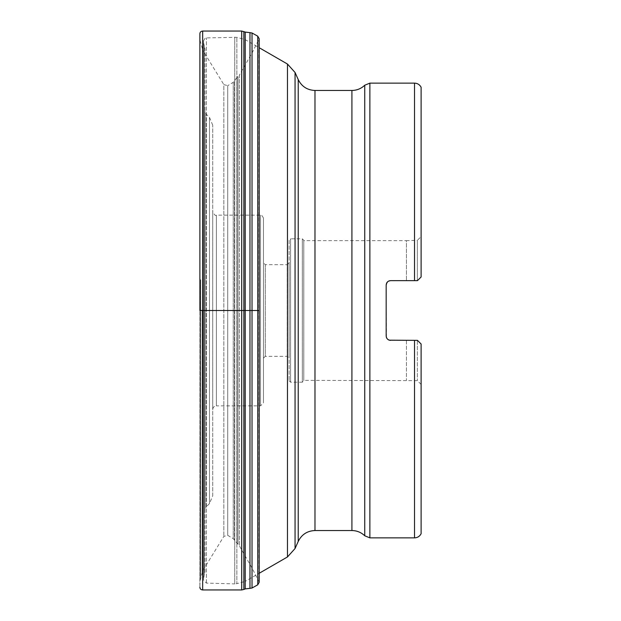 <?xml version="1.0" encoding="UTF-8"?>
<svg xmlns="http://www.w3.org/2000/svg" width="621" height="621" viewBox="0 0 621 621"><rect width="100%" height="100%" fill="white"/><g stroke="black" fill="none" stroke-linecap="round" stroke-linejoin="round"><path stroke-width="0.47" stroke-dasharray="3.1 2.33" d="M421.116 87.266L421.116 276.982L417.351 280.645L421.116 276.982L421.116 236.585L421.116 276.982L417.452 280.645M417.452 340.355L421.116 344.018L421.116 384.415L421.116 344.018L417.351 340.355L417.351 380.65L417.351 340.355L421.116 344.018L421.116 533.734M389.872 340.3L414.517 340.355L390.57 340.355L406.445 340.355L406.445 380.363L406.445 340.355L414.517 340.355L414.517 537.871M414.517 83.129L414.517 280.645L389.6 280.754M386.262 284.146L388.257 281.305L390.57 280.645M386.169 285.047L386.409 337.389M389.375 340.184L388.668 339.92M388.047 339.555L387.465 339.066M386.992 338.515L386.604 337.871M212.724 495.799L212.724 125.201L212.724 495.799L209.502 503.577L206.094 506.984L206.094 114.016L206.094 506.984L205.023 509.577L205.023 111.423L205.023 509.577M212.724 409.518L212.724 211.482L212.724 409.518C212.941 407.291 214.16 406.064 216.387 405.847L216.387 215.153L216.387 405.847L260.517 405.847L263.451 402.92L263.451 218.08L263.451 402.92M205.023 571.964L205.023 49.036L205.023 571.964L204.286 575.162L204.286 45.838L204.286 575.162L203.556 578.361L203.556 42.639L203.556 578.361M203.556 580.169L203.556 40.831L203.556 580.169L206.405 583.096L234.754 583.903L234.754 37.097L234.754 583.903L236.857 583.662L236.857 37.338L236.857 583.662L244.992 581.481L244.992 39.519L244.992 581.481L259.198 573.276M303.793 240.637L303.793 380.363L303.793 240.637L406.445 240.637L406.445 280.645L406.445 240.637L417.351 240.35L417.351 280.645L417.351 240.35L421.116 236.585M388.816 281.01L388.203 281.336M386.635 283.067L386.355 283.781M386.572 337.785L387.155 338.732M387.403 339.004L388.288 339.718M388.816 339.99L389.615 340.246M388.963 340.052L388.404 339.78M387.644 339.237L387.209 338.794M386.751 338.135L386.433 337.459M387.915 281.538L388.684 281.072M263.451 358.177L263.451 262.823L263.451 358.177L265.283 356.345L265.283 264.655L265.283 356.345L287.29 356.345L287.29 264.655L265.283 264.655L263.451 262.823M289.122 262.823L287.29 264.655L287.29 356.345L289.122 358.177L289.122 262.823L289.122 358.177M289.122 240.273L289.122 380.727L289.122 240.273L290.589 238.806L290.589 382.194L290.589 238.806L302.326 238.806L302.326 382.194L303.793 380.727L303.793 240.273L303.793 380.727M258.879 310.5L258.879 580.93L258.879 40.07L258.879 310.5L199.884 310.5M369.875 537.871L369.875 83.129M314.979 530.536L314.979 90.464M351.913 90.464L351.913 530.536M209.502 503.577L209.502 117.423L209.502 503.577M206.405 583.096L206.405 37.904L206.405 583.096M287.476 64.048L287.476 556.952M298.227 79.581L298.227 541.419M295.053 548.529L295.053 72.471M260.517 405.847L260.517 215.153L260.517 405.847M289.122 380.727L290.589 382.194L302.326 382.194L302.326 238.806L303.793 240.273M364.744 85.224L364.744 535.776M202.267 310.5L202.267 572.678L202.267 310.5M202.221 310.135L202.221 574.122L202.221 310.135M200.754 279.768L200.754 578.578L200.754 279.768M200.094 279.357L200.094 580.534L200.094 279.357M199.884 587.07L199.884 33.93L200.094 40.466L202.834 50.425L202.834 570.575L202.834 50.425L223.847 84.619L223.847 536.381L223.847 84.619L227.721 85.659L227.721 535.341L227.721 85.659L233.224 82.329L233.224 538.671L233.224 82.329L234.459 80.808L234.459 540.192L234.459 80.808L236.974 77.369L236.974 543.631L236.974 77.369L238.014 76.624L238.014 544.376L238.014 76.624L239.403 75.094L239.403 545.906L239.403 75.094L252.343 52.428L259.198 38.727L259.198 582.273L252.343 568.572L239.403 545.906L233.224 538.671L227.721 535.341L223.847 536.381L202.834 570.575L200.094 580.534L199.884 587.07M202.671 589.95L202.671 31.05M241.716 589.95L241.716 31.05M243.851 589.461L243.851 31.539M245.194 588.91L245.194 32.09M249.976 588.351L249.976 32.649M252.025 588.009L252.025 32.991M257.731 584.835L257.731 36.165M212.724 125.201L209.502 117.423L206.094 114.016L205.023 111.423M203.556 40.831C205.031 38.067 205.986 37.089 206.405 37.904L236.857 37.338L244.992 39.519L259.198 47.724M421.116 384.415L417.351 380.65L303.793 380.363M263.451 218.08C261.907 215.215 260.929 214.237 260.517 215.153L216.387 215.153C215.479 216.077 214.261 214.85 212.724 211.482M203.556 42.639L205.023 49.036M199.884 33.845L199.884 587.155"/><path stroke-width="0.93" d="M417.452 280.645L414.517 280.645L417.452 280.645L421.116 276.982L421.116 87.266C419.703 84.627 417.506 83.245 414.517 83.129L369.875 83.129L369.875 537.871L364.744 535.776L364.744 85.224L369.875 83.129M417.452 340.355L421.116 344.018L421.116 533.734C419.703 536.373 417.506 537.755 414.517 537.871L414.517 340.355L417.452 340.355L389.375 340.184M388.684 281.072L390.57 280.645C387.892 280.909 386.425 282.376 386.169 285.047L386.169 335.953C386.417 338.616 387.884 340.083 390.57 340.355L389.615 340.246M390.57 280.645L417.351 280.645L414.517 280.645L414.517 83.129M388.668 339.92L388.047 339.555M387.465 339.066L386.992 338.515M386.604 337.871L386.34 337.187M364.744 535.776C361.15 532.352 356.873 530.613 351.913 530.536L314.979 530.536C307.255 530.87 301.666 534.495 298.227 541.419L295.053 548.529L287.476 556.952L259.198 573.276M389.6 280.754L388.816 281.01M387.046 282.408L386.635 283.067M386.409 337.389L386.572 337.785M388.288 339.718L388.816 339.99M389.872 340.3L388.963 340.052M388.404 339.78L387.644 339.237M387.209 338.794L386.751 338.135M386.433 337.459L386.262 336.854M386.169 285.047L386.93 282.571M287.476 556.952L287.476 64.048L295.053 72.471L295.053 548.529M243.851 31.539L243.851 589.461L245.194 588.91L245.194 32.09L241.716 31.05L202.671 31.05C200.87 31.229 199.946 32.16 199.884 33.845L199.884 310.5L258.879 310.5M351.913 530.536L351.913 90.464L314.979 90.464L314.979 530.536M298.227 541.419L298.227 79.581L295.053 72.471M199.884 310.5L199.884 33.845M202.671 31.05L202.671 589.95C200.87 589.771 199.946 588.84 199.884 587.155M241.716 31.05L241.716 589.95L202.671 589.95M249.976 288.447L249.976 588.351L252.025 588.009L252.025 32.991L249.976 32.649L249.976 288.447M252.025 32.991L257.731 36.165L257.731 584.835L252.025 588.009M414.517 537.871L369.875 537.871M287.476 64.048L259.198 47.724M314.979 90.464C307.255 90.13 301.666 86.505 298.227 79.581M364.744 85.224C361.15 88.648 356.873 90.387 351.913 90.464M243.851 589.461L241.716 589.95M245.194 588.91L249.976 588.351M245.194 32.09L249.976 32.649M257.731 36.165L259.198 38.727L259.198 582.273L257.731 584.835"/></g></svg>
